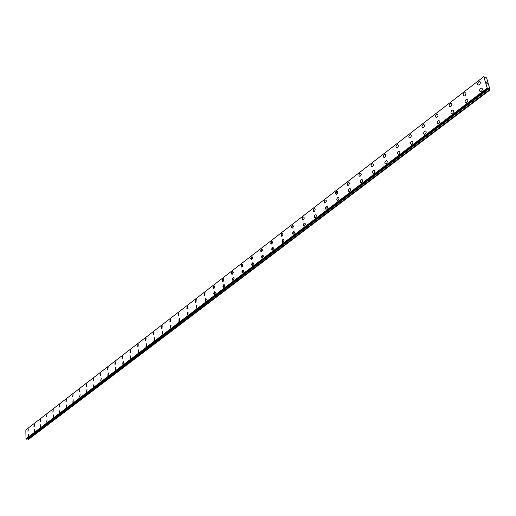 <?xml version="1.0" encoding="UTF-8"?>
<svg xmlns="http://www.w3.org/2000/svg" width="516" height="516" viewBox="0 0 516 516"><rect width="100%" height="100%" fill="white"/><g stroke="black" fill="none" stroke-linecap="round" stroke-linejoin="round"><path stroke-width="0.77" d="M480.48 91.603C479.229 91.061 479.254 90.023 480.557 88.488L481.467 88.139C482.718 88.675 482.686 89.713 481.383 91.248L480.473 91.603C479.222 91.061 479.254 90.023 480.551 88.488L481.46 88.133C482.712 88.675 482.686 89.713 481.383 91.248M466.006 102.639C464.774 102.097 464.8 101.072 466.083 99.549L466.954 99.207C468.186 99.749 468.154 100.781 466.877 102.297L466 102.632C464.774 102.097 464.8 101.065 466.077 99.549L466.954 99.207C468.18 99.749 468.154 100.775 466.87 102.297M451.861 113.423C450.649 112.881 450.674 111.862 451.932 110.359L452.771 110.031C453.977 110.572 453.951 111.591 452.693 113.094L451.855 113.417C450.649 112.881 450.674 111.862 451.932 110.359L452.771 110.031C453.977 110.572 453.951 111.591 452.693 113.094M438.026 123.963C436.839 123.427 436.865 122.415 438.097 120.931L438.91 120.615C440.096 121.15 440.071 122.163 438.832 123.653L438.026 123.963C436.839 123.427 436.865 122.415 438.097 120.931L438.903 120.615C440.09 121.15 440.064 122.163 438.826 123.646M424.5 134.276C423.333 133.741 423.359 132.741 424.571 131.27L425.352 130.961C426.513 131.503 426.487 132.502 425.274 133.973L424.494 134.276C423.333 133.741 423.352 132.735 424.571 131.27L425.345 130.961C426.513 131.496 426.487 132.502 425.268 133.973M411.265 144.364C410.117 143.829 410.143 142.835 411.336 141.378L412.084 141.081C413.232 141.623 413.206 142.616 412.007 144.067L411.265 144.364C410.123 143.829 410.149 142.835 411.336 141.378L412.091 141.087C413.232 141.623 413.206 142.616 412.013 144.074M398.32 154.232C397.197 153.697 397.217 152.71 398.391 151.272L399.113 150.988C400.235 151.523 400.21 152.51 399.036 153.949L398.313 154.232C397.191 153.697 397.217 152.71 398.391 151.272L399.113 150.988C400.235 151.523 400.21 152.51 399.036 153.949M385.645 163.888C384.543 163.359 384.562 162.379 385.716 160.953L386.413 160.682C387.516 161.211 387.49 162.192 386.336 163.617L385.645 163.888C384.543 163.359 384.568 162.379 385.723 160.953L386.42 160.682C387.522 161.218 387.497 162.192 386.342 163.617M373.242 173.344C372.159 172.815 372.184 171.841 373.32 170.435L373.99 170.17C375.074 170.699 375.048 171.673 373.913 173.079L373.242 173.344C372.152 172.815 372.178 171.841 373.313 170.435L373.984 170.164C375.067 170.699 375.042 171.673 373.907 173.079M361.097 182.606C360.033 182.071 360.058 181.11 361.174 179.71L361.819 179.458C362.883 179.987 362.858 180.955 361.742 182.348L361.097 182.6C360.033 182.071 360.052 181.103 361.168 179.71L361.819 179.452C362.883 179.987 362.858 180.948 361.742 182.348M348.939 191.623L348.429 190.849L348.552 189.849L349.28 188.798L350.171 188.598M349.822 191.423L349.203 191.668C348.152 191.133 348.177 190.178 349.274 188.798L349.9 188.553C350.951 189.082 350.925 190.036 349.822 191.423M337.296 200.505L336.793 199.744L336.916 198.744L337.632 197.699L338.49 197.505M338.154 200.305L337.548 200.543C336.522 200.015 336.548 199.066 337.625 197.699L338.232 197.46C339.257 197.989 339.231 198.937 338.154 200.305M325.893 209.206L326.215 206.419L327.041 206.232M326.718 209.012L326.138 209.244C325.125 208.716 325.151 207.774 326.215 206.419L326.796 206.187C327.808 206.716 327.783 207.658 326.718 209.012M314.721 217.733L315.031 214.966L315.824 214.779M315.508 217.546L314.954 217.771C313.96 217.242 313.986 216.307 315.031 214.966L315.592 214.74C316.585 215.269 316.56 216.204 315.508 217.546M303.763 226.092L304.072 223.344L304.833 223.164M304.53 225.911L303.988 226.124C303.015 225.595 303.04 224.673 304.066 223.344L304.614 223.125C305.588 223.654 305.556 224.583 304.53 225.911M293.03 234.283L293.327 231.555L294.062 231.374M293.765 234.109L292.901 234.225L292.52 233.238L292.972 231.923L293.849 231.342L294.565 232.419L293.765 234.109M282.497 242.32L282.787 239.605L283.497 239.43M283.207 242.146L282.368 242.256L281.994 241.275L282.439 239.972L283.29 239.405L283.994 240.475L283.207 242.146M272.171 250.195L272.454 247.506L273.138 247.332M272.854 250.028L272.042 250.131L271.674 249.157L272.113 247.861L272.938 247.306L273.635 248.37L272.854 250.028M262.038 257.923L262.315 255.252L262.979 255.085M262.702 257.761L261.909 257.858L261.548 256.891L261.98 255.601L262.786 255.059L263.47 256.117L262.702 257.761M252.105 265.508L252.369 262.85L253.008 262.689M252.737 265.347L251.963 265.437L251.615 264.476L252.04 263.199L252.827 262.663L253.498 263.715L252.737 265.347M242.352 272.945L242.61 270.307L243.23 270.145M242.965 272.79L242.21 272.874L241.862 271.919L242.288 270.648L243.055 270.126L243.707 271.171L242.965 272.79M232.774 280.246L233.039 277.621L233.632 277.466M233.367 280.091L232.639 280.175L232.297 279.221L232.716 277.963L233.464 277.447L234.109 278.492L233.367 280.091M223.383 287.412L223.634 284.806L224.208 284.658M223.95 287.264L223.241 287.341L222.906 286.393L223.318 285.142L224.054 284.639L224.679 285.677L223.95 287.264M214.153 294.449L214.404 291.856L214.959 291.714M214.708 294.301L214.011 294.378L213.689 293.43L214.095 292.191L214.811 291.695L215.424 292.727L214.708 294.301M205.097 301.357L205.342 298.783L205.878 298.641M205.632 301.215L205.239 301.37L205.342 298.783L205.736 298.622L206.342 299.654L205.632 301.215M196.203 308.142L196.441 305.582L196.964 305.446M196.719 308L196.338 308.155L196.441 305.582L196.822 305.427L196.719 308M187.463 314.805L187.701 312.264L188.198 312.128M187.959 314.67L187.592 314.818L187.695 312.264L188.069 312.115L187.959 314.67M178.878 321.352L179.11 318.824L179.594 318.695M179.362 321.216L179 321.365L179.11 318.824L179.465 318.682L179.362 321.216M170.441 327.783L170.673 325.274L171.144 325.145M170.906 327.654L170.564 327.795L170.667 325.274L171.015 325.132L170.906 327.654M162.153 334.104L162.379 331.614L162.837 331.485M162.605 333.975L162.263 334.116L162.714 331.472L162.605 333.975M154 340.315L154.226 337.838L154.671 337.716M154.439 340.192L154.555 337.703L154.439 340.192M145.989 346.423L146.215 343.959L146.641 343.843M146.415 346.3L146.531 343.83L146.415 346.3M138.114 352.428L138.34 349.983L138.752 349.861M138.527 352.305L138.649 349.854L138.527 352.305M130.374 358.33L130.593 355.898L130.993 355.782M130.774 358.214L130.89 355.776L130.774 358.214M122.756 364.135L122.976 361.722L123.363 361.606M123.143 364.025L123.266 361.6L123.143 364.025M115.268 369.843L115.481 367.444L115.861 367.334M115.642 369.733L115.765 367.327L115.642 369.733M107.896 375.461L108.115 373.074L108.476 372.971M108.263 375.351L108.386 372.958L108.263 375.351M100.646 380.989L101.22 378.512M101.001 380.885L101.13 378.505L101.001 380.885M93.519 386.426L94.073 383.969M93.86 386.323L93.989 383.956L93.86 386.323M86.495 391.773L87.043 389.335M86.83 391.676L86.959 389.328L86.83 391.676M79.587 397.043L80.122 394.617M79.909 396.946L80.044 394.611L79.909 396.946M72.788 402.222L73.311 399.816M73.098 402.132L73.233 399.81L73.098 402.132M66.087 407.324L66.603 404.931M66.396 407.234L66.532 404.925L66.396 407.234M59.495 412.349L60.004 409.975M59.792 412.258L59.933 409.968L59.792 412.258M53.006 417.296L53.503 414.935M53.296 417.212L53.438 414.928L53.296 417.212M46.614 422.172L47.104 419.824M46.892 422.082L47.04 419.818L46.892 422.082M40.319 426.971L40.796 424.636M40.59 426.887L40.732 424.629L40.59 426.887M34.114 431.692L34.585 429.377M34.379 431.615L34.527 429.377L34.379 431.615M28.006 436.349L28.47 434.046M28.257 436.272L28.412 434.046L28.257 436.272M478.5 84.998C477.261 84.463 477.294 83.431 478.584 81.902L479.493 81.547C480.731 82.083 480.699 83.115 479.403 84.643L478.493 84.998C477.261 84.463 477.287 83.431 478.584 81.902L479.493 81.547C480.725 82.083 480.699 83.115 479.403 84.643M464.103 96.066C462.891 95.531 462.917 94.505 464.187 92.996L465.064 92.654C466.277 93.183 466.251 94.209 464.974 95.724L464.103 96.06C462.884 95.531 462.917 94.505 464.187 92.996L465.058 92.648C466.277 93.183 466.245 94.209 464.974 95.718M450.029 106.883C448.843 106.348 448.868 105.335 450.113 103.839L450.958 103.51C452.151 104.039 452.119 105.058 450.868 106.554L450.029 106.883C448.836 106.348 448.862 105.335 450.113 103.839L450.952 103.503C452.145 104.039 452.119 105.051 450.868 106.548M436.272 117.461C435.104 116.926 435.13 115.919 436.355 114.442L437.168 114.12C438.336 114.655 438.31 115.661 437.078 117.138L436.272 117.454C435.098 116.926 435.123 115.919 436.349 114.442L437.162 114.12C438.336 114.655 438.303 115.661 437.078 117.138M422.817 127.807C421.662 127.271 421.688 126.278 422.894 124.814L423.675 124.504C424.829 125.033 424.803 126.033 423.591 127.497L422.81 127.8C421.662 127.271 421.688 126.272 422.894 124.808L423.675 124.498C424.823 125.033 424.797 126.033 423.591 127.497M409.646 137.92C408.517 137.391 408.543 136.405 409.73 134.953L410.478 134.657C411.613 135.186 411.581 136.179 410.394 137.624L409.646 137.92C408.517 137.391 408.543 136.405 409.73 134.953L410.484 134.657C411.613 135.186 411.587 136.179 410.401 137.63M396.765 147.828C395.656 147.299 395.682 146.318 396.849 144.88L397.572 144.596C398.687 145.125 398.655 146.105 397.488 147.537L396.765 147.821C395.656 147.292 395.682 146.312 396.843 144.88L397.572 144.59C398.681 145.125 398.655 146.105 397.488 147.537M384.162 157.515C383.065 156.987 383.091 156.013 384.239 154.594L384.936 154.316C386.033 154.845 386 155.819 384.852 157.238L384.156 157.515C383.065 156.987 383.091 156.013 384.239 154.594L384.936 154.316C386.026 154.845 386 155.819 384.852 157.238M371.817 167.003C370.746 166.475 370.772 165.513 371.894 164.107L372.571 163.836C373.642 164.365 373.616 165.333 372.488 166.739L371.81 167.003C370.74 166.475 370.765 165.507 371.894 164.107L372.565 163.836C373.642 164.365 373.61 165.333 372.481 166.739M359.729 176.291C358.678 175.769 358.704 174.808 359.813 173.421L360.458 173.157C361.516 173.686 361.484 174.647 360.374 176.033L359.723 176.291C358.672 175.769 358.697 174.808 359.807 173.415L360.458 173.157C361.51 173.686 361.484 174.647 360.374 176.033M347.623 185.347L347.971 182.541L348.868 182.335M348.513 185.141L347.887 185.392C346.855 184.863 346.881 183.915 347.971 182.541L348.597 182.29C349.635 182.812 349.603 183.767 348.513 185.141M336.039 194.261L336.38 191.475L337.238 191.275M336.896 194.061L336.29 194.306C335.277 193.777 335.303 192.836 336.374 191.475L336.98 191.23C337.999 191.759 337.967 192.7 336.896 194.061M324.687 202.994L325.015 200.227L325.841 200.034M325.512 202.801L324.932 203.033C323.932 202.511 323.958 201.575 325.015 200.227L325.596 199.989C326.596 200.518 326.57 201.453 325.512 202.801M313.567 211.554L313.883 208.806L314.676 208.619M314.36 211.367L313.793 211.592C312.812 211.07 312.838 210.141 313.876 208.806L314.444 208.58C315.424 209.103 315.399 210.031 314.36 211.367M302.66 219.945L302.969 217.217L303.737 217.03M303.421 219.764L302.879 219.984C301.912 219.461 301.944 218.539 302.963 217.217L303.511 216.991C304.479 217.52 304.446 218.442 303.421 219.764M291.966 228.175L292.269 225.46L293.011 225.279M292.707 227.995L291.843 228.111L291.469 227.137L291.921 225.827L292.791 225.247L293.501 226.318L292.707 227.995M281.484 236.238L281.775 233.542L282.491 233.367M282.194 236.064L281.355 236.18L280.988 235.206L281.433 233.903L282.284 233.335L282.981 234.399L282.194 236.064M271.197 244.152L271.487 241.475L272.177 241.301M271.887 243.978L271.068 244.087L270.707 243.12L271.145 241.83L271.977 241.269L272.661 242.333L271.887 243.978M261.109 251.911L261.393 249.247L262.057 249.08M261.773 251.744L260.98 251.847L260.625 250.886L261.057 249.602L261.87 249.054L262.541 250.112L261.773 251.744M251.215 259.522L251.486 256.878L252.13 256.716M251.853 259.361L251.079 259.458L250.731 258.503L251.157 257.226L251.95 256.691L252.608 257.742L251.853 259.361M241.501 266.998L241.772 264.366L242.385 264.211M242.114 266.837L241.365 266.927L241.024 265.972L241.443 264.714L242.217 264.186L242.862 265.23L242.114 266.837M231.968 274.325L232.232 271.719L232.826 271.564M232.561 274.17L231.826 274.26L231.497 273.312L231.91 272.055L232.664 271.539L233.297 272.577L232.561 274.17M222.609 281.523L222.867 278.937L223.441 278.782M223.183 281.375L222.467 281.459L222.138 280.51L222.551 279.266L223.286 278.763L223.905 279.795L223.183 281.375M213.418 288.592L213.669 286.019L214.23 285.87M213.972 288.444L213.276 288.521L212.953 287.586L213.36 286.348L214.076 285.851L214.688 286.877L213.972 288.444M204.394 295.533L204.646 292.972L205.181 292.83M204.929 295.391L204.536 295.552L204.639 292.972L205.039 292.811L204.929 295.391M195.532 302.35L195.777 299.802L196.299 299.667M196.048 302.208L195.667 302.363L195.77 299.802L196.157 299.648L196.048 302.208M186.824 309.045L187.069 306.517L187.572 306.381M187.327 308.903L186.953 309.058L187.063 306.517L187.437 306.362L187.327 308.903M178.272 315.618L178.51 313.109L178.994 312.973M178.755 315.489L178.394 315.637L178.504 313.109L178.865 312.96L178.755 315.489M169.867 322.081L170.099 319.591L170.57 319.456M170.338 321.952L169.983 322.094L170.448 319.443L170.338 321.952M161.605 328.434L161.837 325.957L162.295 325.828M162.056 328.305L161.721 328.447L162.172 325.815L162.056 328.305M153.484 334.678L153.716 332.214L154.155 332.091M153.923 334.555L153.594 334.69L153.71 332.214L154.045 332.078L153.923 334.555M145.499 340.812L145.731 338.367L146.157 338.244M145.931 340.695L146.047 338.232L145.931 340.695M137.656 346.849L137.882 344.417L138.294 344.295M138.069 346.726L138.191 344.288L138.069 346.726M129.935 352.783L130.161 350.364L130.561 350.248M130.335 352.667L130.458 350.235L130.335 352.667M122.344 358.614L122.569 356.214L122.956 356.098M122.737 358.504L122.86 356.092L122.737 358.504M114.881 364.354L115.1 361.968L115.474 361.858M115.255 364.244L115.384 361.845L115.255 364.244M107.534 369.998L107.754 367.624L108.121 367.521M107.902 369.895L108.031 367.508L107.902 369.895M100.31 375.558L100.878 373.087M100.665 375.448L100.794 373.081L100.665 375.448M93.196 381.021L93.757 378.57M93.538 380.918L93.673 378.563L93.538 380.918M86.198 386.4L86.746 383.969M86.533 386.297L86.669 383.962L86.533 386.297M79.309 391.696L79.851 389.277M79.632 391.599L79.774 389.27L79.632 391.599M72.53 396.907L73.059 394.508M72.846 396.81L72.982 394.501L72.846 396.81M65.855 402.035L66.371 399.648M66.158 401.945L66.3 399.648L66.158 401.945M59.282 407.085L59.792 404.718M59.579 406.995L59.721 404.712L59.579 406.995M52.806 412.065L53.309 409.71M53.096 411.974L53.245 409.704L53.096 411.974M46.498 416.967L46.924 414.625M40.151 421.785L40.641 419.463M40.429 421.701L40.577 419.456L40.429 421.701M33.966 426.538L34.443 424.229M34.237 426.455L34.385 424.229L34.237 426.455M27.877 431.221L28.341 428.931M28.135 431.137L28.283 428.925L28.135 431.137M27.225 438.755L28.425 439.497L490.097 89.855L488.775 88.584L488.013 88.778L487.22 88.081L483.782 76.626L485.517 77.871L486.053 77.568L486.62 78.019L490.097 89.855M488.226 88.668L26.897 439.006M25.839 429.925L483.782 76.626L25.839 429.925L26.006 438.8L26.664 439.161L488.039 88.791M486.84 83.437L486.73 83.089L486.84 83.437M487.336 83.695L487.227 83.347L487.33 83.695M487.381 83.76L486.691 83.07M487.123 82.895L486.64 82.676L487.123 82.895M26.006 438.8L487.22 88.081M25.8 429.957L483.756 76.652M28.116 439.445L489.742 89.674M28.038 439.393L489.639 89.584M27.6 438.877L488.981 88.758M27.445 438.787L488.775 88.584M27.29 438.755L488.594 88.488M26.613 439.174L488.013 88.778M26.355 439.129L487.717 88.623M26.277 439.064L487.614 88.52M26.084 438.871L487.33 88.197M26.045 438.845L487.278 88.146M485.562 77.89L485.982 77.568L485.562 77.89M26.664 439.161L488.065 88.784"/></g></svg>
